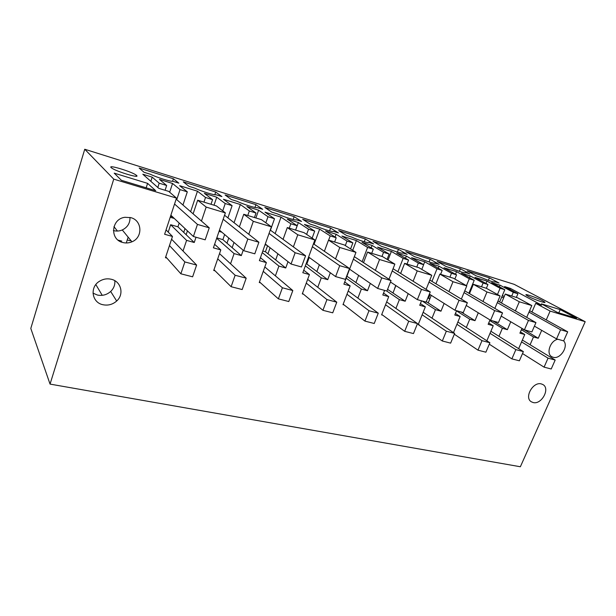 <?xml version="1.0" encoding="UTF-8"?>
<svg xmlns="http://www.w3.org/2000/svg" width="616" height="616" viewBox="0 0 616 616"><rect width="100%" height="100%" fill="white"/><g stroke="black" fill="none" stroke-linecap="round" stroke-linejoin="round"><path stroke-width="0.92" d="M585.2 321.698L514.183 284.338L84.746 149.249L30.8 328.436L50.05 384.099L520.366 466.751L585.2 321.698L550.111 311.088L546.253 319.912M84.746 149.249L113.744 179.133L50.05 384.099M357.881 298.136L361.384 289.035L367.49 290.737L346.916 276.199M364.949 321.113L374.228 323.492L378.262 313.174L368.984 310.718L364.949 321.113L344.136 304.951L343.004 304.65L350.15 285.909L344.721 281.989M335.512 258.92L339.793 247.486L355.956 252.375L343.897 284.168L350.15 285.909M330.322 272.757L327.735 279.672L306.183 263.579M317.771 287.302L321.283 277.878L327.735 279.672M322.915 310.302L332.732 312.828L336.775 302.187L326.95 299.584L322.915 310.302L303.48 294.202L302.287 293.886L309.425 274.574L303.742 270.208M293.385 246.893L297.782 234.781L314.868 239.947L302.818 272.734L309.425 274.574M288.026 261.677L285.739 267.983L265.434 251.767L262.809 251.02M275.39 275.868L278.925 266.081L285.739 267.983M278.378 298.86L288.788 301.532L292.823 290.544L282.405 287.78L278.378 298.86L260.522 282.844L259.259 282.513L266.374 262.585L260.437 257.68M248.779 234.28L253.307 221.337L271.41 226.804L259.39 260.645L266.374 262.585M243.197 250.235L241.31 255.609L222.884 239.632L216.801 237.899M230.553 263.787L234.095 253.6L241.31 255.609M231.115 286.71L242.173 289.551L246.184 278.186L235.127 275.26L231.115 286.71L215.061 270.824L213.721 270.47L220.805 249.904L214.614 244.298M225.356 212.882L206.168 207.076L197.667 200.215L216.424 205.936L225.356 212.882L213.398 247.84L220.805 249.904M206.168 207.076L201.455 221.075M196.011 237.237L194.24 242.504L177.939 226.811L170.647 224.732L168.222 232.109M183.021 251.02L186.586 240.379L194.24 242.504M180.858 273.797L192.623 276.815L196.619 265.057L184.846 261.939L180.858 273.797L166.874 258.089L165.45 257.711L172.48 236.452L166.05 229.899M165.096 190.282L166.651 185.485L159.197 183.191L152.183 177.139L142.82 174.236L158.805 188.357L168.692 191.376L176.492 198.106L164.618 234.265L172.48 236.452M176.492 198.106L113.744 179.133M541.703 330.338L538.238 338.276L524.293 329.76M530.091 344.76L533.487 336.952L538.238 338.276M521.968 328.382L519.904 333.171L524.755 334.519L518.641 348.656M515.399 310.918L519.303 301.771L531.808 305.551L526.718 317.356M510.764 321.76L507.376 329.683L493.062 320.99M498.975 336.321L502.394 328.297L507.376 329.683M489.99 319.927L488.142 324.324L493.231 325.741L486.863 340.787M483.006 301.501L486.971 291.992L500.1 295.965L494.848 308.416M478.286 312.797L474.998 320.666L461.115 311.981M466.32 327.481L469.762 319.211L474.998 320.666M456.572 310.703L454.785 315.038L460.137 316.532L453.484 332.625M448.956 291.622L452.991 281.72L466.789 285.886L461.353 299.091M444.136 303.426L440.971 311.195L426.31 301.694M432.008 318.187L435.466 309.663L440.971 311.195M442.311 340.995L450.635 343.135L454.654 333.41L446.338 331.208L442.311 340.995L418.218 324.532L425.348 306.845L420.397 303.588M421.513 300.816L419.719 305.282L425.348 306.845M413.12 281.25L417.232 270.901L431.762 275.298L426.11 289.358M408.2 293.639L405.182 301.232L387.587 289.366M395.911 308.423L399.391 299.622L405.182 301.232M404.681 331.323L413.467 333.579L417.502 323.569L408.716 321.244L404.681 331.323L382.667 315.138L381.597 314.853L388.735 296.65L383.552 293.085M384.6 290.405L382.805 295.002L388.735 296.65M375.36 270.355L379.556 259.505L394.864 264.141L388.973 279.225M370.316 283.414L367.49 290.737M557.834 339.247C549.98 340.671 545.691 354.416 552.244 356.934L553.145 357.265C560.267 359.652 568.914 346.238 563.663 340.894L567.698 331.816L560.583 329.752L556.548 338.885L563.678 340.894M103.057 304.751C108.193 305.728 112.728 304.489 116.67 301.024C124.363 294.356 121.19 281.32 111.173 279.24C107.053 278.324 103.157 279.002 99.469 281.266C89.389 287.202 91.907 302.756 103.057 304.751M130.777 217.64L124.963 217.294C111.126 218.795 109.532 239.709 122.861 242.519C125.957 243.297 128.983 243.058 131.947 241.795C143.035 237.537 142.334 220.389 130.777 217.64M541.341 383.93C533.033 381.358 523.9 397.682 531.315 401.778L533.11 402.525C541.587 404.982 550.565 388.35 542.796 384.5L541.341 383.93M211.003 204.289L212.574 199.646L205.528 197.474L197.459 191.199L179.641 185.67L187.31 191.853L180.041 189.613L172.542 183.46L169.677 192.231M212.574 199.646L204.35 193.339L216.732 197.189L214.022 205.205M254.439 217.533L256.01 213.028L249.341 210.972L240.34 204.52L223.462 199.276L232.101 205.659L225.225 203.542L216.732 197.189M256.01 213.028L246.877 206.545L258.62 210.195L255.886 217.979M295.588 230.084L297.166 225.718L290.844 223.77L281.019 217.148L265.003 212.174L274.505 218.734L267.999 216.724L258.62 210.195M297.166 225.718L287.218 219.073L298.367 222.538L295.634 230.099M334.627 241.996L336.205 237.753L330.207 235.897L319.65 229.152L304.435 224.424L314.707 231.123L308.531 229.221L298.367 222.538M336.205 237.753L325.548 230.977L336.151 234.273L335.112 237.052M371.718 253.307L373.304 249.18L367.598 247.424L356.395 240.556L341.918 236.059L352.868 242.881L347 241.079L336.151 234.273M373.304 249.18L362.008 242.304L372.095 245.438L371.163 247.878M406.999 264.072L408.585 260.06L403.157 258.381L391.383 251.42L377.593 247.139L389.143 254.061L383.56 252.344L372.095 245.438M408.585 260.06L396.727 253.084L406.344 256.071L405.497 258.243M440.609 274.32L442.188 270.416L437.013 268.822L424.732 261.785L411.58 257.696L423.662 264.703L418.349 263.07L406.344 256.071M442.188 270.416L429.837 263.363L439.015 266.22L438.23 268.16M468.876 293.247L474.228 280.288L469.292 278.771L456.564 271.671L444.005 267.767L456.564 274.844L451.497 273.281L439.015 266.22M474.228 280.288L461.438 273.181L470.2 275.906L469.484 277.654M499.645 301.963L504.812 289.72L500.1 288.265L486.979 281.112L474.975 277.385L487.949 284.523L483.113 283.029L470.2 275.906M504.812 289.72L491.637 282.559L500.015 285.162L499.353 286.748M550.111 311.088L535.704 303.334L541.626 305.136L510.348 288.373L504.581 286.579L517.917 293.755L513.297 292.33L500.015 285.162M166.651 185.485L159.459 179.402L172.542 183.46M576.561 318.241L560.221 309.617L541.372 303.85L557.488 312.458L576.561 318.241M215.723 192.046L183.26 181.866L188.904 186.286L194.918 188.165C201.663 191.399 214.56 195.411 216.077 194.764L221.891 196.581L215.723 192.046L214.807 194.756M434.727 263.186L439.146 264.349L430.137 259.282L429.075 261.946M434.804 262.994C435.543 264.187 425.979 261.223 419.049 258.081L414.576 256.687L405.836 251.659L430.137 259.282M402.541 253.06L402.587 252.945C403.041 254.069 393.016 250.958 386.086 247.794L381.404 246.338L373.042 241.38L398.467 249.349L397.405 252.083M402.587 252.945L407.13 254.362L398.467 249.349M365.327 238.962L373.596 243.905L368.838 242.419C368.969 243.466 358.45 240.202 351.536 237.021L346.623 235.489L338.685 230.607L365.327 238.962L364.264 241.749M465.48 272.85L465.588 272.595C464.541 273.219 459.521 271.656 450.527 267.898L446.261 266.566L437.175 261.492L460.422 268.776L459.367 271.356M465.588 272.595L469.738 273.889L460.422 268.776M255.933 204.658L225.094 194.987L231.416 199.553L237.121 201.332C243.928 204.558 256.164 208.354 257.203 207.592L262.724 209.317L255.933 204.658L254.955 207.461M294.186 216.655L301.524 221.421L296.273 219.781C295.665 220.651 284.045 217.048 277.192 213.829L271.772 212.135L264.849 207.453L294.186 216.655L293.162 219.489M147.586 183.36L114.214 173.142L121.344 180.28L155.694 190.683L147.586 183.36L146.169 187.795M136.521 175.414C140.918 178.94 115.608 171.348 111.427 167.837L111.119 167.575C107.4 164.226 132.363 171.856 136.29 175.221L136.521 175.414M173.389 178.771L139.17 168.045L144.052 172.295L150.396 174.274C157.065 177.524 170.686 181.751 172.726 181.243L178.863 183.16L173.389 178.771L172.58 181.258M330.607 228.074L338.438 232.933L333.441 231.377C333.218 232.34 322.176 228.913 315.276 225.71L310.125 224.101L302.664 219.311L330.607 228.074L329.56 230.9M494.902 282.09L495.033 281.781C494.317 282.49 489.512 280.988 480.626 277.285L476.538 276.014L467.159 270.894L489.412 277.87L488.38 280.357M495.033 281.781L499.006 283.021L489.412 277.87M528.089 296.288L526.233 295.141C523.569 293.062 536.836 297.636 542.658 300.785L544.636 302.002C547.37 304.104 533.826 299.438 528.089 296.288M121.76 241.11L118.095 240.132M113.96 226.65L117.464 231.054M128.136 237.137L126.465 242.365M95.834 284.577L102.233 295.326M531.97 311.981L535.704 303.334M533.487 336.952L521.367 329.76M524.201 329.976L521.875 328.598M555.185 360.044L548.048 358.15L544.074 367.151L551.212 368.984L555.185 360.044L522.36 340.047M544.074 367.151L522.514 353.553M524.755 334.519L520.435 331.932M531.808 305.551L517.617 297.813L505.266 294.048L501.478 303.003M519.303 301.771L505.266 294.048M502.394 328.297L489.728 320.566M523.361 351.613L515.862 349.626L511.865 358.874L519.373 360.799L523.361 351.613L490.898 331.262M511.865 358.874L489.289 344.175M493.231 325.741L488.711 322.961M500.1 295.965L486.301 288.265L473.35 284.307L469.5 293.616M486.971 291.992L473.35 284.307M469.762 319.211L456.502 310.872M489.889 342.75L481.997 340.656L477.985 350.165L485.885 352.198L489.889 342.75L457.873 322.006M477.985 350.165L454.323 334.211M460.137 316.532L455.409 313.529M429.768 299.06L428.551 298.283L429.922 298.675M466.789 285.886L453.445 278.24L439.847 274.089L435.935 283.776M452.991 281.72L439.847 274.089M431.277 295.326L428.212 302.926M435.466 309.663L422.183 301.001M419.234 324.801L418.356 324.185M431.762 275.298L418.926 267.714L404.627 263.348L400.654 273.458M417.232 270.901L404.627 263.348M395.888 285.57L392.97 292.993M399.391 299.622L386.694 290.998M382.667 315.138L381.743 314.46M394.864 264.141L382.621 256.633L367.567 252.044L363.517 262.639M379.556 259.505L367.567 252.044M358.635 275.398L355.902 282.551M361.384 289.035L346.161 278.193M344.136 304.951L343.174 304.204M355.956 252.375L344.39 244.975L328.52 240.132L324.378 251.29M339.793 247.486L328.52 240.132M319.365 264.803L316.855 271.548M321.283 277.878L305.344 265.85M303.48 294.202L302.479 293.37M314.868 239.947L304.065 232.671L287.31 227.558L283.067 239.378M297.782 234.781L287.31 227.558M277.885 253.8L275.675 259.944M278.925 266.081L262.239 252.606M260.522 282.844L259.475 281.905M271.41 226.804L261.477 219.681L243.759 214.276L239.385 226.896M253.307 221.337L243.759 214.276M233.988 242.442L232.17 247.686M234.095 253.6L216.67 238.269M215.061 270.824L213.975 269.746M197.667 200.215L193.116 213.844M187.433 230.869L186.148 234.719M186.586 240.379L170.647 224.732M166.874 258.089L165.75 256.826M114.822 280.704C115.184 284.823 113.798 288.419 110.672 291.476C106.838 294.841 102.418 296.026 97.413 295.049L93.001 293.147M129.991 217.44C130.13 223.154 127.558 227.327 122.276 229.96C119.427 231.162 116.516 231.37 113.536 230.6L113.39 230.561M197.459 191.199L190.629 211.688M185.008 228.575L183.737 232.394M205.528 197.474L203.958 202.133M220.074 230.669L219.35 230.453M232.101 205.659L227.912 217.871M222.738 210.841L225.225 203.542M224.64 234.527L222.884 239.632M240.34 204.52L234.065 222.707M228.775 238.03L226.988 243.197M249.341 210.972L247.771 215.5M274.505 218.734L270.439 230.176M265.843 222.815L267.999 216.724M267.567 245.776L265.434 251.767M281.019 217.148L275.144 233.61M270.101 247.748L267.952 253.777M290.844 223.77L289.258 228.159M314.707 231.123L312.143 238.115M306.637 234.403L308.531 229.221M319.65 229.152L314.098 244.244M309.24 257.45L306.814 264.048M330.207 235.897L328.621 240.163M352.868 242.881L350.581 248.933M345.314 245.561L347 241.079M356.395 240.556L352.706 250.296M367.598 247.424L362.131 261.738M389.143 254.061L387.079 259.367M381.974 256.441L383.56 252.344M391.383 251.42L388.065 259.967M395.772 285.493L394.556 288.588M403.157 258.381L397.913 271.748M423.662 264.703L421.791 269.408M416.77 267.051L418.349 263.07M424.732 261.785L423.585 264.664M430.053 294.556L428.551 298.283M437.013 268.822L431.962 281.381M456.564 274.844L454.847 279.048M449.919 277.161L451.497 273.281M456.564 271.671L455.509 274.251M469.292 278.771L466.443 285.693M487.949 284.523L486.37 288.296M481.535 286.81L483.113 283.029M486.979 281.112L486.001 283.452M500.1 288.265L497.474 294.494M517.917 293.755L516.354 297.428M511.734 296.019L513.297 292.33M510.348 288.373L509.894 289.443M152.183 177.139L150.843 181.32M159.197 183.191L157.811 187.487M172.649 216.901L170.524 216.285M187.31 191.853L182.952 205.028M176.746 199.646L180.041 189.613M179.179 223.069L177.939 226.811M560.221 309.617L558.797 312.859M136.76 175.675L136.598 176.176M127.235 239.955L130.269 240.771M548.048 358.15L521.56 341.911M515.862 349.626L490.028 333.318M481.997 340.656L456.933 324.286M454.654 333.41L423.169 312.25M446.338 331.208L422.145 314.791M417.502 323.569L386.663 301.932M408.716 321.244L385.539 304.797M378.262 313.174L348.209 290.998M368.984 310.718L346.962 294.255M336.775 302.187L307.646 279.371M326.95 299.584L306.26 283.129M266.928 245.284L265.034 244.737M292.823 290.544L264.818 266.959M282.405 287.78L263.248 271.348M221.953 232.255L219.019 231.408M246.184 278.186L219.519 253.63M235.127 275.26L217.725 258.851M174.29 218.457L170.201 217.271M196.619 265.057L171.571 239.2M184.846 261.939L169.469 245.568M243.728 250.689L254.801 253.815L258.889 242.234L247.817 239.023L243.728 250.689L219.458 230.145M223.177 219.25L247.817 239.023M224.555 215.23L258.889 242.234M291.045 264.033L301.463 266.967L305.575 255.771L295.149 252.752L291.045 264.033L265.296 244.013M269.053 233.433L295.149 252.752M270.255 230.045L305.575 255.771M335.605 276.592L345.43 279.364L349.541 268.53L339.716 265.681L335.605 276.592L308.608 256.988M312.381 246.708L339.716 265.681M313.452 243.797L349.541 268.53M377.647 288.45L386.917 291.06L391.029 280.565L381.751 277.878L377.647 288.45L349.58 269.177M353.376 259.182L381.751 277.878M354.331 256.656L391.029 280.565M417.363 299.645L426.141 302.117L430.238 291.938L421.467 289.397L417.363 299.645L390.459 282.012M392.207 270.955L421.467 289.397M393.077 268.73L430.238 291.938M454.962 310.241L463.27 312.589L467.359 302.71L459.051 300.3L454.962 310.241L429.36 294.125M429.036 282.074L459.051 300.3M429.829 280.095L467.359 302.71M490.59 320.289L498.475 322.514L502.548 312.913L494.663 310.626L490.59 320.289L466.22 305.459M464.025 292.608L494.663 310.626M464.749 290.837L502.548 312.913M524.409 329.822L531.901 331.939L535.951 322.607L528.466 320.435L524.409 329.822L501.193 316.108M471.178 287.672L471.81 288.034M497.297 302.61L528.466 320.435M471.81 286.14L472.441 286.502M497.967 301.008L535.951 322.607M534.411 326.149L556.548 338.885M501.77 296.927L503.611 297.959M528.975 312.112L560.583 329.752M502.356 295.534L504.204 296.558M529.598 310.664L567.698 331.816M193.393 236.498L205.174 239.824L209.248 227.828L197.451 224.409L193.393 236.498L170.871 215.223M174.551 204.019L197.451 224.409M176.153 199.13L209.248 227.828M551.297 356.356L552.244 356.934M116.67 301.024L110.672 291.476M131.947 241.795L122.276 229.96M136.29 175.221L135.974 176.245M544.428 302.479L544.636 302.002"/></g></svg>
